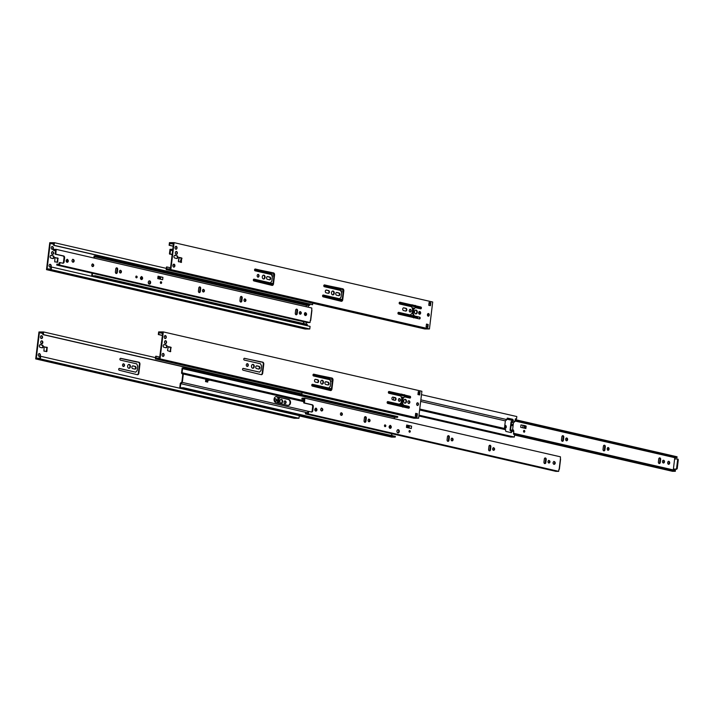 <?xml version="1.0" encoding="UTF-8"?>
<svg xmlns="http://www.w3.org/2000/svg" width="714" height="714" viewBox="0 0 714 714"><rect width="100%" height="100%" fill="white"/><g stroke="black" fill="none" stroke-linecap="round" stroke-linejoin="round"><path stroke-width="1.07" d="M50.176 243.412L47.088 268.937L50.756 268.937L50.989 267.027L51.488 267.027L51.167 269.651L46.499 269.651L49.766 242.698L54.434 242.698L54.112 245.321L53.612 245.321L53.845 243.412L50.176 243.412L53.746 244.233M308.635 303.852L308.573 304.387M308.457 305.36L308.234 307.198M306.395 322.353L306.181 324.174M53.22 255.853A1.357 0.991 -90 0 1 52.898 258.53L50.953 258.084A1.357 0.991 -90 0 1 51.274 255.407L52.729 255.853A1.357 0.991 -90 0 1 52.8 258.513M54.737 261.886L57.727 262.145L57.914 258.031L54.924 257.772L54.737 261.886M53.648 253.247A1.508 1.098 90 0 0 51.479 252.872A1.508 1.098 90 0 0 53.648 253.247M53.38 248.097A1.508 1.098 90 0 0 51.212 247.722A1.508 1.098 90 0 0 53.38 248.097M51.221 265.947A1.508 1.098 90 0 0 49.052 265.572A1.508 1.098 90 0 0 51.221 265.947M305.547 315.24A1.357 0.991 90 0 0 305.503 314.419M305.11 303.593L305.173 303.057M306.904 303.45L306.841 303.986M51.488 267.027L310.081 326.378L309.76 329.002L305.092 329.002L46.499 269.651M50.872 255.433L52.729 255.853M57.093 262.431L57.673 258.513L55.058 257.486M52.318 254.47A1.508 1.098 90 0 0 52.318 251.524M52.051 249.311A1.508 1.098 90 0 0 52.051 246.375M49.891 267.17A1.508 1.098 90 0 0 49.891 264.234M306.422 303.343L306.36 303.878M309.76 329.002L51.167 269.651M312.875 303.28L312.214 304.673L53.612 245.321M166.326 268.375L54.434 242.698M312.705 304.673L54.112 245.321M39.377 332.67L36.28 358.205L39.957 358.205L40.189 356.295L40.68 356.295L40.368 358.919L35.7 358.919L38.967 331.956L43.625 331.956L43.313 334.58L42.813 334.58L43.045 332.67L39.377 332.67L42.947 333.492M297.836 393.111L297.774 393.646M42.421 345.121A1.357 0.991 -90 0 1 42.099 347.798L40.154 347.352A1.357 0.991 -90 0 1 40.475 344.666L41.921 345.121A1.357 0.991 -90 0 1 42.001 347.772M43.938 351.145L46.928 351.404L47.115 347.29L44.125 347.031L43.938 351.145M124.531 365.336A1.383 1.009 90 0 0 122.531 364.997A1.383 1.009 90 0 0 124.531 365.336M130.412 366.684A1.928 1.401 90 0 0 129.029 364.443A1.928 1.401 90 0 0 127.627 366.211A1.928 1.401 90 0 0 128.797 368.272A1.928 1.401 90 0 0 129.029 368.299A1.928 1.401 90 0 0 130.412 366.684M132.733 368.629L134.848 369.111A1.383 1.009 90 0 0 135.187 366.38L133.063 365.889A1.383 1.009 90 0 0 132.733 368.629M137.329 374.698A1.812 1.312 90 0 0 137.552 374.725A1.812 1.312 90 0 0 138.846 373.208L139.926 364.283A1.812 1.312 90 0 0 138.846 362.203L120.684 358.339A0.901 0.66 90 0 0 120.47 360.124L136.722 363.854L137.713 366.059L137.168 370.539L135.714 372.181L119.461 368.46A0.901 0.66 90 0 0 119.247 370.245L137.329 374.698M206.944 381.928L206.167 380.151M42.849 342.506A1.508 1.098 90 0 0 40.671 342.131A1.508 1.098 90 0 0 42.849 342.506M42.581 337.356A1.508 1.098 90 0 0 40.412 336.981A1.508 1.098 90 0 0 42.581 337.356M40.421 355.206A1.508 1.098 90 0 0 38.253 354.831A1.508 1.098 90 0 0 40.421 355.206M278.692 403.276L279.219 398.537L279.995 397.564M277.425 396.984L277.924 398.242L277.318 402.955M276.621 400.242A1.383 1.009 90 0 0 274.622 399.902A1.383 1.009 90 0 0 276.621 400.242M282.628 401.625A1.928 1.401 90 0 0 281.245 399.376A1.928 1.401 90 0 0 279.843 401.143A1.928 1.401 90 0 0 281.013 403.205A1.928 1.401 90 0 0 281.245 403.231A1.928 1.401 90 0 0 282.628 401.625M286.091 402.419A1.383 1.009 90 0 0 284.092 402.071A1.383 1.009 90 0 0 286.091 402.419M294.311 392.852L294.373 392.316M296.105 392.718L296.042 393.253M278.174 403.151L278.728 398.537L279.585 397.475M40.68 356.295L299.282 415.637L298.961 418.261L294.293 418.27L35.7 358.919M40.073 344.692L41.921 345.121M46.294 351.69L46.865 347.78L44.259 346.754M123.29 366.452A1.383 1.009 90 0 0 123.29 363.765M128.779 368.272A1.928 1.401 90 0 0 129.93 366.371A1.928 1.401 90 0 0 128.779 364.47M134.759 369.093A1.383 1.009 90 0 0 134.687 366.38L132.661 365.907M137.302 374.689A1.812 1.312 90 0 0 138.346 373.208L139.426 364.283A1.812 1.312 90 0 0 138.346 362.203L137.008 361.891M136.847 362.052L120.363 358.374M135.714 372.181L119.14 368.495M41.519 343.729A1.508 1.098 90 0 0 41.519 340.792M41.251 338.579A1.508 1.098 90 0 0 41.251 335.642M39.091 356.429A1.508 1.098 90 0 0 39.091 353.492M275.372 401.357A1.383 1.009 90 0 0 275.372 398.671M280.995 403.205A1.928 1.401 90 0 0 282.146 401.304A1.928 1.401 90 0 0 280.995 399.403M284.841 403.535A1.383 1.009 90 0 0 284.841 400.84M295.623 392.602L295.551 393.137M298.961 418.261L40.368 358.919M302.076 392.539L301.906 393.932L301.406 393.932L42.813 334.58M155.527 357.643L43.625 331.956M301.906 393.932L43.313 334.58M305.387 315.374L305.672 312.991M304.441 313.678A0.66 0.482 90 0 0 305.039 312.67M149.895 283.217L148.307 282.851M199.84 287.314L199.144 287.162M202.464 290.884A3.017 2.196 90 0 0 202.473 290.268M199.911 287.447L199.063 287.251M304.45 313.624A0.66 0.482 90 0 0 304.646 313.098M93.864 258.004L94.105 256.014L97.8 256.014L97.72 256.728L94.516 256.728L94.355 258.111M303.218 321.621L304.191 323.719M92.517 273.266L92.213 275.8L95.408 275.8L95.319 276.514L92.802 276.514M97.8 256.014L309.697 304.646L309.608 305.36L306.413 305.36L306.244 306.743M306.413 305.36L94.516 256.728M309.608 305.36L97.72 256.728M91.66 276.247L92.035 273.15M304.699 325.147L307.216 325.147L307.297 324.433L95.408 275.8M307.216 325.147L95.319 276.514M205.721 380.053L207.399 380.437L207.212 381.99M207.89 380.437L207.694 382.097L205.534 381.606L205.73 379.937L207.399 380.437M303.789 401.67L208.988 379.91M206.007 379.223L183.337 374.02L182.32 382.401L180.758 383.668L180.267 387.747L183.462 387.747L183.373 388.461L180.856 388.461M308.635 411.389L182.32 382.401M206.765 379.937L206.855 379.223L205.819 379.223L205.73 379.937M276.595 396.672A3.017 2.196 90 0 0 276.229 396.636A3.017 2.196 90 0 0 274.051 399.403A3.017 2.196 90 0 0 275.872 402.625L287.983 405.4A3.017 2.196 90 0 0 288.34 405.445A3.017 2.196 90 0 0 290.527 402.678A3.017 2.196 90 0 0 288.697 399.456L276.095 396.672A3.017 2.196 90 0 0 275.979 396.654M206.855 379.223L209.015 379.723L208.925 380.437M179.714 388.202L180.312 383.275L181.874 382.008L182.793 374.422L181.535 373.154L182.159 367.96L185.854 367.96L185.765 368.674L182.57 368.674L182.079 372.762L183.337 374.02M288.09 405.427A3.017 2.196 90 0 0 290.036 402.509A3.017 2.196 90 0 0 288.206 399.456L276.095 396.672M391.272 433.568L392.245 435.665M307.743 412.808L180.758 383.668M185.854 367.96L397.743 416.592L397.662 417.306L394.467 417.306L394.298 418.69M394.467 417.306L182.57 368.674M303.905 400.715L182.079 372.762M397.662 417.306L185.765 368.674M183.462 387.747L395.351 436.379L395.261 437.093L391.575 437.093L299.246 415.905M395.261 437.093L183.373 388.461M162.64 279.718L157.767 278.594L158.053 276.22L162.926 277.335L162.64 279.718M158.686 276.505L161.052 277.05L158.053 276.22M310.278 320.488L310.028 322.541L59.583 265.055L60.065 262.582L62.77 263.198A1.633 1.187 90 0 0 62.966 263.225A1.633 1.187 90 0 0 64.135 261.859L64.617 257.843A1.633 1.187 90 0 0 63.644 255.969L55.817 254.175L56.174 249.356L53.363 249.356L53.255 250.248L55.451 250.248L55.192 254.175L63.028 255.969A1.633 1.187 -90 0 1 64.001 257.843L63.51 261.859A1.633 1.187 -90 0 1 62.645 263.171M56.174 249.356L311.786 308.02L311.759 310.367M60.03 262.591L59.226 262.832L59.066 264.162L56.87 264.162L56.763 265.055L59.583 265.055M305.19 312.589A1.508 1.098 -90 0 1 305.19 315.481M300.005 311.527A1.383 1.009 -90 0 1 300.005 314.169M296.292 309.18A1.33 0.964 -90 0 1 296.935 310.652L296.569 313.687A1.33 0.964 -90 0 1 295.926 314.722M244.652 298.818A1.383 1.009 -90 0 1 244.652 301.46M240.948 296.471A1.33 0.964 -90 0 1 241.582 297.952L241.216 300.987A1.33 0.964 -90 0 1 240.582 302.022M203.142 289.295A1.383 1.009 -90 0 1 203.142 291.937M199.429 286.948A1.33 0.964 -90 0 1 200.072 288.42L199.706 291.455A1.33 0.964 -90 0 1 199.063 292.499M160.695 281.727A0.901 0.66 -90 0 1 160.695 283.324M72.783 259.253A1.508 1.098 -90 0 1 72.783 262.145M92.436 263.885A1.383 1.009 -90 0 1 92.436 266.527M116.409 267.893A1.33 0.964 -90 0 1 117.051 269.365L116.677 272.4A1.33 0.964 -90 0 1 116.043 273.444M120.113 270.24A1.383 1.009 -90 0 1 120.113 272.882M136.178 276.041A0.964 0.705 -90 0 1 136.178 277.764M149.146 280.914A1.633 1.187 -90 0 1 150.002 282.753A1.633 1.187 -90 0 1 149.146 284.056M56.763 265.055L307.216 322.541L310.028 322.541M241.841 300.987L242.207 297.952A1.33 0.964 90 0 0 240.306 297.515L239.94 300.549A1.33 0.964 90 0 0 241.841 300.987L241.216 300.987M68.312 261.047A1.508 1.098 90 0 0 66.134 260.797A1.508 1.098 90 0 0 68.312 261.047M142.63 278.299A1.508 1.098 90 0 0 140.453 278.049A1.508 1.098 90 0 0 142.63 278.299M306.583 314.285A1.508 1.098 90 0 0 304.405 314.035A1.508 1.098 90 0 0 306.583 314.285M301.308 313.071A1.383 1.009 90 0 0 299.309 312.848A1.383 1.009 90 0 0 301.308 313.071M295.658 310.215L295.293 313.25A1.33 0.964 90 0 0 297.194 313.687L297.559 310.652A1.33 0.964 90 0 0 295.658 310.215M245.955 300.371A1.383 1.009 90 0 0 243.956 300.139A1.383 1.009 90 0 0 245.955 300.371M204.445 290.839A1.383 1.009 90 0 0 202.446 290.616A1.383 1.009 90 0 0 204.445 290.839M200.696 288.42A1.33 0.964 90 0 0 198.795 287.983L198.421 291.017A1.33 0.964 90 0 0 200.331 291.455L200.696 288.42L200.072 288.42M161.659 282.673A0.901 0.66 90 0 0 160.347 282.521A0.901 0.66 90 0 0 161.659 282.673M74.176 260.94A1.508 1.098 90 0 0 71.998 260.699A1.508 1.098 90 0 0 74.176 260.94M93.739 265.438A1.383 1.009 90 0 0 91.74 265.206A1.383 1.009 90 0 0 93.739 265.438M117.667 269.365A1.33 0.964 90 0 0 115.766 268.928L115.4 271.963A1.33 0.964 90 0 0 117.301 272.4L117.667 269.365L117.051 269.365M121.425 271.784A1.383 1.009 90 0 0 119.416 271.561A1.383 1.009 90 0 0 121.425 271.784M137.177 277.059A0.964 0.705 90 0 0 135.785 276.898A0.964 0.705 90 0 0 137.177 277.059M150.627 282.753A1.633 1.187 90 0 0 149.458 280.852A1.633 1.187 90 0 0 148.271 282.485A1.633 1.187 90 0 0 149.458 284.11A1.633 1.187 90 0 0 150.627 282.753M141.211 279.094A1.053 0.768 -90 0 1 141.336 276.996A1.053 0.768 -90 0 1 141.211 279.094M140.863 278.879A1.053 0.768 90 0 0 140.863 277.228M158.803 276.559L158.535 278.772M162.926 277.335L161.052 277.05M160.704 276.996L160.436 279.21M66.902 261.842A1.053 0.768 -90 0 1 67.027 259.744A1.053 0.768 -90 0 1 66.902 261.842M66.554 261.627A1.053 0.768 90 0 0 66.554 259.976M141.443 279.558A1.508 1.098 90 0 0 141.443 276.55M55.389 250.739L53.255 250.248M67.134 262.297A1.508 1.098 90 0 0 67.134 259.298M55.63 253.863L55.014 253.863M411.3 428.525L406.427 427.409L406.712 425.026L411.585 426.151L411.3 428.525M407.346 425.312L409.711 425.856L406.712 425.026M558.937 469.294L558.687 471.347L308.243 413.87L308.725 411.389L311.429 412.014A1.633 1.187 90 0 0 311.625 412.032A1.633 1.187 90 0 0 312.794 410.675L313.276 406.659A1.633 1.187 90 0 0 312.304 404.776L304.476 402.982L304.833 398.162L302.013 398.162L301.906 399.055L304.102 399.055L303.852 402.982L311.679 404.784A1.633 1.187 -90 0 1 312.652 406.659L312.17 410.675A1.633 1.187 -90 0 1 311.295 411.978M304.833 398.162L560.445 456.826L560.419 459.173M308.689 411.398L307.886 411.648L307.725 412.978L305.53 412.978L305.422 413.87L308.243 413.87M553.85 461.396A1.508 1.098 -90 0 1 553.85 464.296M548.664 460.334A1.383 1.009 -90 0 1 548.664 462.975M544.952 457.986A1.33 0.964 -90 0 1 545.594 459.459L545.228 462.502A1.33 0.964 -90 0 1 544.586 463.538M493.312 447.633A1.383 1.009 -90 0 1 493.312 450.275M489.599 445.286A1.33 0.964 -90 0 1 490.241 446.759L489.875 449.793A1.33 0.964 -90 0 1 489.233 450.829M451.801 438.101A1.383 1.009 -90 0 1 451.801 440.743M448.089 435.754A1.33 0.964 -90 0 1 448.731 437.236L448.365 440.27A1.33 0.964 -90 0 1 447.723 441.306M409.354 430.533A0.901 0.66 -90 0 1 409.354 432.131M321.434 408.06A1.508 1.098 -90 0 1 321.443 410.952M341.096 412.701A1.383 1.009 -90 0 1 341.096 415.334M365.068 416.699A1.33 0.964 -90 0 1 365.702 418.181L365.336 421.215A1.33 0.964 -90 0 1 364.702 422.251M368.772 419.047A1.383 1.009 -90 0 1 368.772 421.688M384.837 424.848A0.964 0.705 -90 0 1 384.837 426.579M397.805 429.721A1.633 1.187 -90 0 1 398.662 431.559A1.633 1.187 -90 0 1 397.805 432.862M305.422 413.87L555.867 471.347L558.687 471.347M490.5 449.793L490.866 446.759A1.33 0.964 90 0 0 488.965 446.321L488.599 449.356A1.33 0.964 90 0 0 490.5 449.793L489.875 449.793M316.971 409.854A1.508 1.098 90 0 0 314.794 409.613A1.508 1.098 90 0 0 316.971 409.854M391.29 427.115A1.508 1.098 90 0 0 389.112 426.865A1.508 1.098 90 0 0 391.29 427.115M555.242 463.091A1.508 1.098 90 0 0 553.064 462.851A1.508 1.098 90 0 0 555.242 463.091M549.967 461.887A1.383 1.009 90 0 0 547.968 461.655A1.383 1.009 90 0 0 549.967 461.887M544.318 459.031L543.943 462.065A1.33 0.964 90 0 0 545.853 462.494L546.219 459.459A1.33 0.964 90 0 0 544.318 459.031M494.615 449.177A1.383 1.009 90 0 0 492.615 448.954A1.383 1.009 90 0 0 494.615 449.177M453.104 439.654A1.383 1.009 90 0 0 451.096 439.422A1.383 1.009 90 0 0 453.104 439.654M449.356 437.236A1.33 0.964 90 0 0 447.446 436.798L447.08 439.833A1.33 0.964 90 0 0 448.981 440.27L449.356 437.236L448.731 437.236M410.309 431.479A0.901 0.66 90 0 0 409.006 431.336A0.901 0.66 90 0 0 410.309 431.479M322.826 409.756A1.508 1.098 90 0 0 320.657 409.506A1.508 1.098 90 0 0 322.826 409.756M342.399 414.245A1.383 1.009 90 0 0 340.399 414.013A1.383 1.009 90 0 0 342.399 414.245M366.327 418.181A1.33 0.964 90 0 0 364.426 417.744L364.06 420.778A1.33 0.964 90 0 0 365.961 421.215L366.327 418.181L365.702 418.181M370.075 420.6A1.383 1.009 90 0 0 368.076 420.368A1.383 1.009 90 0 0 370.075 420.6M385.837 425.874A0.964 0.705 90 0 0 384.444 425.714A0.964 0.705 90 0 0 385.837 425.874M399.287 431.559A1.633 1.187 90 0 0 398.117 429.667A1.633 1.187 90 0 0 396.93 431.292A1.633 1.187 90 0 0 398.117 432.925A1.633 1.187 90 0 0 399.287 431.559M389.871 427.9A1.053 0.768 -90 0 1 389.996 425.803A1.053 0.768 -90 0 1 389.871 427.9M389.523 427.686A1.053 0.768 90 0 0 389.523 426.035M407.462 425.365L407.194 427.588M411.585 426.151L409.711 425.856M409.363 425.803L409.095 428.025M315.561 410.648A1.053 0.768 -90 0 1 315.686 408.551A1.053 0.768 -90 0 1 315.561 410.648M315.204 410.434A1.053 0.768 90 0 0 315.204 408.783M390.103 428.364A1.508 1.098 90 0 0 390.103 425.357M304.048 399.545L301.906 399.055M315.793 411.112A1.508 1.098 90 0 0 315.784 408.105M304.289 402.669L303.664 402.669M426.472 324.085L426.115 327.003L427.847 327.405L428.195 324.486L426.472 324.085M428.266 316.213A1.357 0.991 90 0 0 428.427 313.517A1.357 0.991 90 0 0 428.266 316.213M428.177 316.186A1.357 0.991 90 0 0 428.177 313.562M178.33 261.351L181.267 262.449L181.758 257.986L179.071 257.37L178.33 261.351M173.52 243.367L170.432 268.892L166.764 268.892L166.987 266.982L166.496 266.982L166.175 269.606L170.842 269.606L174.109 242.653L169.441 242.653L169.12 245.277L169.62 245.277L169.852 243.367L173.52 243.367M174.716 255.38L176.572 255.808A1.357 0.991 -90 0 1 176.644 258.468M180.937 262.386L181.517 258.468L178.902 257.442M257.933 277.148A1.383 1.009 90 0 0 257.933 274.453M263.439 278.969A1.928 1.401 90 0 0 263.671 278.995A1.928 1.401 90 0 0 265.072 277.059A1.928 1.401 90 0 0 263.671 275.131A1.928 1.401 90 0 0 262.279 276.898A1.928 1.401 90 0 0 263.439 278.969A1.928 1.401 90 0 0 264.564 277.38A1.928 1.401 90 0 0 263.421 275.158M269.41 279.781A1.383 1.009 90 0 0 269.33 277.068L267.304 276.604M328.172 293.276A1.383 1.009 90 0 0 328.101 290.553L326.075 290.089M332.635 294.846A1.928 1.401 90 0 0 332.867 294.873A1.928 1.401 90 0 0 334.268 292.936A1.928 1.401 90 0 0 332.858 291.009A1.928 1.401 90 0 0 331.466 292.785A1.928 1.401 90 0 0 332.635 294.846A1.928 1.401 90 0 0 333.75 293.258A1.928 1.401 90 0 0 332.617 291.044M338.597 295.667A1.383 1.009 90 0 0 338.516 292.945L336.49 292.481M271.945 285.386A1.812 1.312 90 0 0 272.989 283.904L274.069 274.979A1.812 1.312 90 0 0 272.989 272.891L271.65 272.587M271.49 272.739L255.335 269.035A0.901 0.66 90 0 0 255.112 270.82L271.365 274.542L272.355 276.755L271.811 281.227L270.356 282.878L254.113 279.147A0.901 0.66 90 0 0 253.889 280.932L271.98 285.386A1.812 1.312 90 0 0 272.195 285.413A1.812 1.312 90 0 0 273.489 283.904L274.569 274.979A1.812 1.312 90 0 0 273.489 272.891L255.005 269.071M270.356 282.878L253.782 279.183L273.025 283.61M340.881 288.474L342.22 288.777A1.812 1.312 -90 0 1 343.3 290.866L342.22 299.791A1.812 1.312 -90 0 1 341.176 301.272M324.236 284.957L342.72 288.777A1.812 1.312 -90 0 1 343.8 290.866L342.72 299.791A1.812 1.312 -90 0 1 341.426 301.299A1.812 1.312 -90 0 1 341.203 301.281L323.121 296.819A0.901 0.66 -90 0 1 323.335 295.034L339.587 298.764L341.042 297.122L341.587 292.642L340.596 290.437L324.343 286.707A0.901 0.66 -90 0 1 324.567 284.922L340.721 288.626M342.256 299.505L322.996 295.078L339.587 298.764M176.162 254.416A1.508 1.098 90 0 0 176.162 251.48M175.894 249.266A1.508 1.098 90 0 0 175.894 246.33M173.734 267.116A1.508 1.098 90 0 0 173.734 264.18M410.577 315.061L398.715 312.339A0.901 0.66 90 0 0 398.501 314.124L419.404 318.917A0.901 0.66 90 0 0 419.627 317.132L414.316 315.918L413.326 313.705L413.87 309.233L415.325 307.582L420.635 308.805A0.901 0.66 90 0 0 420.849 307.02L399.938 302.218A0.901 0.66 90 0 0 399.724 304.003L411.585 306.725L412.567 308.93L412.032 313.41L410.077 315.061L398.394 312.375M413.531 317.882L414.191 317.721M419.234 318.881A0.901 0.66 90 0 0 419.127 317.132L413.817 315.918L412.906 314.16L413.37 309.233L415.325 307.582M420.457 308.76A0.901 0.66 90 0 0 420.35 307.02L411.871 304.762M411.71 304.923L399.617 302.263M405.579 311.036A1.383 1.009 90 0 0 405.507 308.323L403.472 307.859M410.023 312.054A1.383 1.009 90 0 0 410.023 309.358M415.655 313.901A1.928 1.401 90 0 0 415.887 313.928A1.928 1.401 90 0 0 417.288 312A1.928 1.401 90 0 0 415.887 310.063A1.928 1.401 90 0 0 414.495 311.839A1.928 1.401 90 0 0 415.655 313.901A1.928 1.401 90 0 0 416.78 312.313A1.928 1.401 90 0 0 415.637 310.099M419.493 314.222A1.383 1.009 90 0 0 419.493 311.536M427.427 326.78L427.704 324.486L426.454 324.201M428.98 303.361L430.256 303.361L429.989 305.574M166.175 269.606L424.768 328.958L429.435 328.958L170.842 269.606M429.435 328.958L432.702 302.004L174.109 242.653M177.063 255.808A1.357 0.991 -90 0 1 176.742 258.486L174.796 258.04A1.357 0.991 -90 0 1 175.117 255.362L176.572 255.808M258.013 277.166A1.383 1.009 90 0 0 258.182 274.417A1.383 1.009 90 0 0 258.013 277.166M269.83 277.068L267.705 276.577A1.383 1.009 90 0 0 267.375 279.317L269.499 279.808A1.383 1.009 90 0 0 269.83 277.068L269.33 277.068M328.262 293.293A1.383 1.009 90 0 0 328.592 290.553L326.476 290.071A1.383 1.009 90 0 0 326.146 292.802L328.262 293.293M339.016 292.945L336.901 292.463A1.383 1.009 90 0 0 336.571 295.194L338.686 295.685A1.383 1.009 90 0 0 339.016 292.945L338.516 292.945M176.233 254.443A1.508 1.098 90 0 0 176.412 251.444A1.508 1.098 90 0 0 176.233 254.443M175.965 249.284A1.508 1.098 90 0 0 176.144 246.294A1.508 1.098 90 0 0 175.965 249.284M173.805 267.143A1.508 1.098 90 0 0 173.984 264.144A1.508 1.098 90 0 0 173.805 267.143M403.883 307.832A1.383 1.009 90 0 0 403.553 310.572L405.668 311.054A1.383 1.009 90 0 0 405.998 308.323L403.553 307.832M410.104 312.072A1.383 1.009 90 0 0 410.264 309.323A1.383 1.009 90 0 0 410.104 312.072M419.573 314.249A1.383 1.009 90 0 0 419.734 311.491A1.383 1.009 90 0 0 419.573 314.249M430.828 302.763L430.471 305.681L428.748 305.289L429.096 302.37L430.828 302.763L430.256 303.361M170.566 267.804L166.987 266.982M173.422 244.188L169.852 243.367M427.847 327.405L426.178 326.503M428.195 324.486L427.704 324.486M415.628 305.824L415.129 305.824M414.316 315.918L413.817 315.918M176.51 246.857L175.465 246.616M173.19 246.098L169.62 245.277M176.572 246.99L175.385 246.714M173.181 246.205L169.12 245.277M415.664 413.344L415.316 416.262L417.047 416.664L417.395 413.745L415.664 413.344M417.467 405.472A1.357 0.991 90 0 0 417.628 402.776A1.357 0.991 90 0 0 417.467 405.472M417.378 405.454A1.357 0.991 90 0 0 417.378 402.821M167.522 350.619L170.468 351.716L170.958 347.245L168.272 346.629L167.522 350.619M162.721 332.626L159.633 358.16L155.955 358.16L156.188 356.25L155.688 356.25L155.375 358.874L160.043 358.874L163.301 331.912L158.633 331.912L158.321 334.536L158.811 334.536L159.043 332.626L162.721 332.626M163.917 344.648L165.764 345.067A1.357 0.991 -90 0 1 165.844 347.727M170.137 351.645L170.708 347.727L168.102 346.701M247.133 366.407A1.383 1.009 90 0 0 247.133 363.721M252.64 368.228A1.928 1.401 90 0 0 252.872 368.254A1.928 1.401 90 0 0 254.273 366.327A1.928 1.401 90 0 0 252.872 364.39A1.928 1.401 90 0 0 251.471 366.166A1.928 1.401 90 0 0 252.64 368.228A1.928 1.401 90 0 0 253.756 366.639A1.928 1.401 90 0 0 252.622 364.426M258.602 369.049A1.383 1.009 90 0 0 258.53 366.327L256.504 365.863M317.373 382.534A1.383 1.009 90 0 0 317.293 379.812L315.267 379.348M321.809 384.105A1.928 1.401 90 0 0 322.951 382.517A1.928 1.401 90 0 0 321.809 380.303M327.797 384.926A1.383 1.009 90 0 0 327.717 382.213L325.691 381.74M261.146 374.645A1.812 1.312 90 0 0 262.19 373.163L263.27 364.238A1.812 1.312 90 0 0 262.19 362.159L260.851 361.846M260.69 361.998L244.527 358.294A0.901 0.66 90 0 0 244.313 360.079L260.565 363.81L261.556 366.014L261.012 370.495L259.557 372.137L243.304 368.406A0.901 0.66 90 0 0 243.09 370.191L261.172 374.654A1.812 1.312 90 0 0 261.395 374.671A1.812 1.312 90 0 0 262.69 373.163L263.769 364.238A1.812 1.312 90 0 0 262.69 362.15L244.206 358.33M259.557 372.137L242.983 368.451M330.082 377.733L331.421 378.045A1.812 1.312 -90 0 1 332.501 380.125L331.421 389.05A1.812 1.312 -90 0 1 330.368 390.531M313.437 374.225L331.921 378.045A1.812 1.312 -90 0 1 333.001 380.125L331.921 389.05A1.812 1.312 -90 0 1 330.618 390.567A1.812 1.312 -90 0 1 330.403 390.54L312.321 386.087A0.901 0.66 -90 0 1 312.536 384.302L328.788 388.032L330.243 386.381L330.787 381.901L329.797 379.696L313.544 375.966A0.901 0.66 -90 0 1 313.758 374.181L329.922 377.893M331.457 388.764L312.197 384.346L328.788 388.032M165.362 343.684A1.508 1.098 90 0 0 165.362 340.748M165.095 338.534A1.508 1.098 90 0 0 165.095 335.589M162.935 356.384A1.508 1.098 90 0 0 162.935 353.448M399.778 404.32L387.916 401.598A0.901 0.66 90 0 0 387.702 403.383L408.604 408.185A0.901 0.66 90 0 0 408.819 406.4L403.508 405.177L402.526 402.973L403.062 398.492L404.517 396.85L409.827 398.064A0.901 0.66 90 0 0 410.041 396.279L389.139 391.486A0.901 0.66 90 0 0 388.925 393.271L400.777 395.984L401.768 398.198L401.232 402.669L399.278 404.32L387.586 401.634L408.417 406.427M402.732 407.141L403.383 406.98M408.435 408.14A0.901 0.66 90 0 0 408.328 406.4L403.017 405.177L402.107 403.419L402.571 398.492L404.517 396.85M409.657 398.028A0.901 0.66 90 0 0 409.55 396.279L401.063 394.03M400.911 394.182L388.809 391.522M394.78 400.295A1.383 1.009 90 0 0 394.699 397.582L392.673 397.118M399.215 401.313A1.383 1.009 90 0 0 399.215 398.626M404.856 403.16A1.928 1.401 90 0 0 405.088 403.187A1.928 1.401 90 0 0 406.489 401.259A1.928 1.401 90 0 0 405.088 399.331A1.928 1.401 90 0 0 403.687 401.098A1.928 1.401 90 0 0 404.856 403.16A1.928 1.401 90 0 0 405.971 401.58A1.928 1.401 90 0 0 404.838 399.358M408.685 403.49A1.383 1.009 90 0 0 408.685 400.795M416.619 416.039L416.896 413.745L415.655 413.46M418.172 392.62L419.457 392.62L419.189 394.833M155.375 358.874L413.968 418.226L418.636 418.217L160.043 358.874M418.636 418.217L421.894 391.263L163.301 331.912M166.264 345.067A1.357 0.991 -90 0 1 165.943 347.745L163.997 347.299A1.357 0.991 -90 0 1 164.318 344.621L165.764 345.067M247.214 366.434A1.383 1.009 90 0 0 247.383 363.676A1.383 1.009 90 0 0 247.214 366.434M259.03 366.327L256.906 365.845A1.383 1.009 90 0 0 256.576 368.585L258.691 369.067A1.383 1.009 90 0 0 259.03 366.327L258.53 366.327M317.462 382.552A1.383 1.009 90 0 0 317.792 379.812L315.677 379.33A1.383 1.009 90 0 0 315.347 382.07L317.462 382.552M321.827 384.105A1.928 1.401 90 0 0 322.059 384.132A1.928 1.401 90 0 0 323.46 382.204A1.928 1.401 90 0 0 322.059 380.267A1.928 1.401 90 0 0 320.666 382.044A1.928 1.401 90 0 0 321.827 384.105M328.217 382.213L326.093 381.722A1.383 1.009 90 0 0 325.762 384.462L327.887 384.944A1.383 1.009 90 0 0 328.217 382.213L327.717 382.213M165.434 343.702A1.508 1.098 90 0 0 165.612 340.703A1.508 1.098 90 0 0 165.434 343.702M165.166 338.552A1.508 1.098 90 0 0 165.345 335.553A1.508 1.098 90 0 0 165.166 338.552M163.006 356.402A1.508 1.098 90 0 0 163.185 353.403A1.508 1.098 90 0 0 163.006 356.402M393.084 397.1A1.383 1.009 90 0 0 392.754 399.831L394.869 400.322A1.383 1.009 90 0 0 395.199 397.582L392.745 397.1M399.304 401.339A1.383 1.009 90 0 0 399.465 398.582A1.383 1.009 90 0 0 399.304 401.339M408.774 403.508A1.383 1.009 90 0 0 408.935 400.75A1.383 1.009 90 0 0 408.774 403.508M420.028 392.031L419.671 394.949L417.94 394.547L418.297 391.629L420.028 392.031L419.457 392.62M159.757 357.071L156.188 356.25M162.622 333.447L159.043 332.626M417.047 416.664L415.378 415.762L416.762 416.075M417.395 413.745L416.896 413.745M404.829 395.083L404.329 395.083M403.508 405.177L403.017 405.177M165.702 336.124L164.657 335.883M162.39 335.357L158.811 334.536M165.773 336.249L164.586 335.982M162.373 335.473L158.321 334.536M420.876 307.663L418.913 307.216M172.636 250.694L170.503 250.203L170.066 253.818L172.163 254.568M179.071 257.477A1.633 1.187 -90 0 1 179.053 257.799L178.571 261.815A1.633 1.187 -90 0 1 178.562 261.833M181.079 262.029A1.508 1.098 -90 0 1 181.41 259.289M418.877 313.607A1.508 1.098 -90 0 1 420.216 312.536M172.145 254.711L169.441 253.818L169.994 249.311L172.806 249.311M169.441 253.818L170.066 253.818M172.69 250.203L170.503 250.203M420.484 307.065L418.975 306.725L418.859 307.663L399.18 303.147M428.346 316.106L428.614 313.901M174.546 265.278L173.395 265.01L173.475 264.314M420.234 313.16A1.508 1.098 90 0 0 419.627 312.545M181.347 259.816A1.508 1.098 90 0 0 181.177 261.262M174.484 265.01L173.395 265.01M522.112 427.65L525.879 428.516L526.164 426.133L524.558 425.553L520.979 424.946L520.684 427.329L524.478 428.195M515.222 419.636L677.077 456.781L676.97 457.674L674.775 457.674L673.293 469.919M603.669 450.793A1.33 0.964 90 0 0 604.312 449.749L604.678 446.714A1.33 0.964 90 0 0 604.035 445.241M604.936 449.749A1.33 0.964 -90 0 1 603.027 449.311L603.401 446.277A1.33 0.964 -90 0 1 605.302 446.714L604.936 449.749L604.312 449.749M674.775 457.674L515.053 421.019M512.625 420.466L506.967 419.163M504.914 428.284A1.508 1.098 -90 0 1 504.45 428.302M504.495 427.989A1.508 1.098 90 0 0 506.262 427.07A1.508 1.098 90 0 0 505.182 425.312L504.816 425.312A1.508 1.098 -90 0 1 504.825 425.33M668.777 461.315A1.508 1.098 -90 0 1 668.599 464.314A1.508 1.098 -90 0 1 668.777 461.315M663.574 460.244A1.383 1.009 -90 0 1 663.404 463.002A1.383 1.009 -90 0 1 663.574 460.244M658.379 462.02L658.745 458.986A1.33 0.964 -90 0 1 660.655 459.423L660.28 462.458A1.33 0.964 -90 0 1 658.379 462.02M608.221 447.544A1.383 1.009 -90 0 1 608.06 450.293A1.383 1.009 -90 0 1 608.221 447.544M566.711 438.012A1.383 1.009 -90 0 1 566.541 440.77A1.383 1.009 -90 0 1 566.711 438.012M561.882 436.754A1.33 0.964 -90 0 1 563.783 437.191L563.417 440.226A1.33 0.964 -90 0 1 561.516 439.788L561.882 436.754M524.21 430.399A0.901 0.66 -90 0 1 524.103 432.193A0.901 0.66 -90 0 1 524.21 430.399M512.607 429.623A1.633 1.187 -90 0 1 512.741 429.641A1.633 1.187 -90 0 1 513.714 431.515A1.633 1.187 -90 0 1 513.714 431.524M676.97 457.674L515.115 420.528M512.688 419.975L507.029 418.672M676.087 469.098L677.22 468.652L676.569 468.509L676.087 469.098L673.391 469.098M676.569 468.509L677.648 459.584L678.3 459.727L677.434 459.013M674.614 458.986L677.372 458.995L677.648 459.584M676.729 469.25L673.373 469.214M513.571 433.264L675.426 470.41L675.319 471.302L672.499 471.302L514.58 435.058M668.286 464.252A1.508 1.098 90 0 0 668.286 461.36M663.101 462.931A1.383 1.009 90 0 0 663.101 460.289M659.022 463.493A1.33 0.964 90 0 0 659.665 462.458L660.031 459.423A1.33 0.964 90 0 0 659.388 457.942M607.748 450.231A1.383 1.009 90 0 0 607.748 447.589M566.229 440.699A1.383 1.009 90 0 0 566.229 438.057M562.159 441.261A1.33 0.964 90 0 0 562.802 440.226L563.168 437.191A1.33 0.964 90 0 0 562.525 435.71M523.79 432.086A0.901 0.66 90 0 0 523.79 430.488M513.08 430.881A1.633 1.187 90 0 0 512.572 429.882M678.3 459.727L677.22 468.652M520.684 427.329L525.879 428.516M523.041 425.267L522.746 427.641M675.319 471.302L513.509 434.166M504.727 426.026A1.053 0.768 -90 0 1 504.7 427.65M504.557 427.436A1.053 0.768 90 0 0 505.949 426.82A1.053 0.768 90 0 0 504.736 425.955M525.486 425.821L525.201 428.204M418.154 308.234L418.859 307.663M343.309 290.321L323.799 285.841M274.078 274.435L254.568 269.954M414.191 308.207L412.103 307.734M343.175 291.91L341.122 291.437M273.944 276.023L271.891 275.55M417.547 318.498L416.378 316.516L398.376 312.384M417.636 317.775L397.948 313.259M342.051 300.433L322.576 295.962M272.819 284.538L253.345 280.075M513.179 420.01L513.054 421.019L511.492 422.286L510.572 429.873L511.831 431.14L511.278 432.648L505.931 431.434L505.566 430.738L505.69 429.73L504.432 428.462L505.351 420.876L506.913 419.609L507.467 418.092L512.822 419.314L513.179 420.01L511.046 421.885L510.028 430.265L511.286 431.533L510.974 432.595M511.92 425.562A0.66 0.482 90 0 0 511.92 424.428M512.679 420.01L512.322 419.314L507.279 418.154M506.913 419.609L420.858 399.858M410.077 397.386L388.371 392.405M332.51 379.58L313 375.1M505.351 420.876L420.662 401.438M403.383 397.475L401.304 396.993M332.376 381.178L330.314 380.705M418.904 415.994L510.644 437.048L514.339 437.048L514.598 434.924L513.491 433.933L513.777 431.586L512.518 430.319L513.437 422.733L514.999 421.465L515.285 419.118L516.561 418.672L516.82 416.548L421.483 394.672M419.27 394.164L418.02 393.878M514.999 421.465L513.054 421.019M504.432 428.462L419.752 409.024M505.69 429.73L419.636 409.979M408.854 407.507L387.149 402.517M331.251 389.692L311.768 385.221M400.367 403.74L402.526 404.231M394.146 397.457A3.017 2.196 90 0 0 393.512 400.01M402.696 398.153L401.759 397.939M516.347 418.931L515.419 418.832M402.634 398.26L401.777 398.055M416.69 415.486L415.441 415.2M514.339 437.048L419.002 415.164M416.789 414.656L415.539 414.37M513.777 431.586L511.831 431.14M512.09 425.651A0.66 0.482 90 0 0 512.161 424.33A0.66 0.482 90 0 0 512.09 425.651M513.437 422.733L511.492 422.286M512.518 430.319L510.572 429.873M57.415 258.031L57.914 258.031M57.673 258.513L58.164 258.513M57.227 262.145L57.727 262.145M278.906 398.153L279.397 398.144M278.728 398.537L279.219 398.537M278.183 403.017L278.683 403.017M138.346 362.203L138.846 362.203M139.426 364.283L139.926 364.283M138.346 373.208L138.846 373.208M134.687 366.38L135.187 366.38M46.615 347.29L47.115 347.29M46.865 347.78L47.365 347.78M46.428 351.404L46.928 351.404M288.206 399.456L288.697 399.456M310.519 320.381L311.741 310.269M241.582 297.952L242.207 297.952M159.606 276.791L159.347 278.96M159.517 276.764L159.258 278.942M63.51 261.859L64.135 261.859M64.001 257.843L64.617 257.843M63.028 255.969L63.644 255.969M55.192 254.175L55.817 254.175M199.706 291.455L200.331 291.455M59.226 262.832L59.851 262.832M296.935 310.652L297.559 310.652M116.677 272.4L117.301 272.4M296.569 313.687L297.194 313.687M559.169 469.196L560.401 459.075M490.241 446.759L490.866 446.759M408.265 425.598L407.997 427.766M408.176 425.58L407.917 427.748M312.17 410.675L312.794 410.675M312.652 406.659L313.276 406.659M311.679 404.784L312.304 404.776M303.852 402.982L304.476 402.982M448.365 440.27L448.981 440.27M307.886 411.648L308.51 411.648M545.594 459.459L546.219 459.459M365.336 421.215L365.961 421.215M545.228 462.502L545.853 462.494M429.016 303.057L430.337 303.361M419.627 317.132L419.127 317.132M273.489 272.891L272.989 272.891M273.489 283.904L272.989 283.904M274.569 274.979L274.069 274.979M405.998 308.323L405.507 308.323M420.849 307.02L420.35 307.02M342.72 299.791L342.22 299.791M343.8 290.866L343.3 290.866M413.406 314.16L412.906 314.16M413.326 313.705L412.826 313.705M413.87 309.233L413.37 309.233M414.049 308.841L413.549 308.841M181.57 262.1L181.07 262.1M182.008 258.468L181.517 258.468M181.758 257.986L181.258 257.986M415.396 305.458L414.896 305.458M415.477 305.538L414.986 305.538M328.592 290.553L328.101 290.553M342.72 288.777L342.22 288.777M418.217 392.316L419.537 392.62M408.819 406.4L408.328 406.4M262.69 362.15L262.19 362.159M262.69 373.163L262.19 373.163M263.769 364.238L263.27 364.238M395.199 397.582L394.699 397.582M410.041 396.279L409.55 396.279M331.921 389.05L331.421 389.05M333.001 380.125L332.501 380.125M402.598 403.419L402.107 403.419M402.526 402.973L402.027 402.973M403.062 398.492L402.571 398.492M403.24 398.1L402.75 398.1M170.771 351.359L170.271 351.359M171.208 347.727L170.708 347.727M170.958 347.245L170.459 347.245M404.588 394.726L404.097 394.726M404.677 394.797L404.178 394.797M317.792 379.812L317.293 379.812M331.921 378.045L331.421 378.045M170.253 254.13L169.629 254.13M605.302 446.714L604.678 446.714M563.783 437.191L563.168 437.191M563.417 440.226L562.802 440.226M524.469 425.535L524.183 427.918M524.558 425.553L524.263 427.936M660.655 459.423L660.031 459.423M660.28 462.458L659.665 462.458M512.822 419.314L512.322 419.314M516.311 418.922L515.811 418.922M511.706 432.148L511.215 432.148M310.697 320.461L311.92 310.34M59.44 262.582L60.065 262.582M559.357 469.268L560.579 459.147M308.1 411.398L308.725 411.389M427.57 326.816L426.178 326.494M678.023 459.138L677.372 458.995M505.182 428.329L504.637 428.329"/></g></svg>
